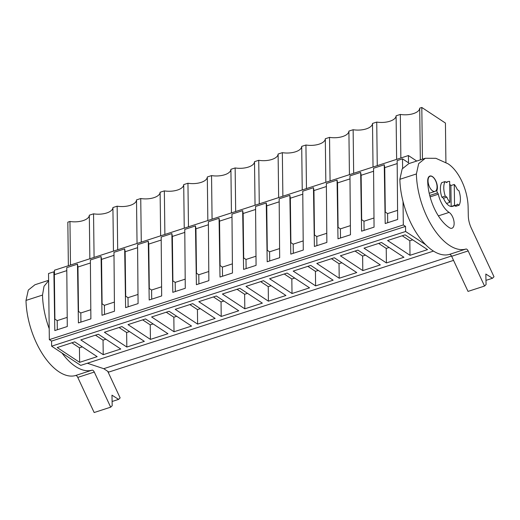 <?xml version="1.0" encoding="UTF-8"?>
<svg xmlns="http://www.w3.org/2000/svg" width="520" height="520" viewBox="0 0 520 520"><rect width="100%" height="100%" fill="white"/><g stroke="black" fill="none" stroke-linecap="round" stroke-linejoin="round"><path stroke-width="0.78" d="M445.913 162.5L445.432 123.058L421.811 107.471L422.448 159.204M402.623 168.239L402.506 158.853L408.512 162.819L408.421 155.552L416.754 161.05M425.724 244.777L405.6 231.498L405.535 226.415L403.312 224.946L403.026 201.513M70.486 265.038L69.953 221.468L67.834 222.15L68.367 265.726M69.953 221.468A14.307 6.559 179.3 0 0 89.317 215.196L89.849 258.765M117.683 249.75L117.15 206.18L112.918 207.545A14.307 6.559 179.3 0 1 93.548 213.824L89.317 215.196M117.15 206.18A14.307 6.559 179.3 0 0 136.513 199.901L137.046 243.471M141.278 242.099L140.745 198.53L136.513 199.901M140.745 198.53A14.307 6.559 179.3 0 0 160.115 192.257L160.648 235.827M164.879 234.455L164.346 190.886L160.115 192.257M164.346 190.886A14.307 6.559 179.3 0 0 183.709 184.613L184.243 228.183M188.474 226.811L187.947 183.242L183.709 184.613M187.947 183.242A14.307 6.559 179.3 0 0 207.311 176.969L207.844 220.539M212.076 219.167L211.542 175.597L207.311 176.969M211.542 175.597A14.307 6.559 179.3 0 0 230.912 169.319L231.439 212.894M235.677 211.523L235.144 167.947L230.912 169.319M235.144 167.947A14.307 6.559 179.3 0 0 254.508 161.674L255.041 205.244M259.272 203.873L258.739 160.303L254.508 161.674M258.739 160.303A14.307 6.559 179.3 0 0 278.109 154.031L278.642 197.6M282.874 196.228L282.341 152.659L278.109 154.031M282.341 152.659A14.307 6.559 179.3 0 0 301.704 146.387L302.237 189.956M306.469 188.584L305.936 145.015L301.704 146.387M305.936 145.015A14.307 6.559 179.3 0 0 325.306 138.743L325.839 182.312M330.07 180.941L329.537 137.371L325.306 138.743M329.537 137.371A14.307 6.559 179.3 0 0 348.901 131.092L349.434 174.668M353.665 173.297L353.132 129.72L348.901 131.092M353.132 129.72A14.307 6.559 179.3 0 0 372.502 123.448L373.035 167.018M377.267 165.646L376.734 122.077L372.502 123.448M376.734 122.077A14.307 6.559 179.3 0 0 396.097 115.804L396.63 159.374M400.862 158.002L400.329 114.433L396.097 115.804M400.329 114.433A14.307 6.559 179.3 0 0 419.699 108.16L420.329 159.894M421.811 107.471L419.699 108.16M408.421 155.552L54.444 270.238L54.496 274.619M90.415 262.983L77.955 267.014L77.474 264.16L66.775 267.625L67.282 326.521L54.808 330.564L53.879 271.804L48.529 273.533L49.335 339.632L403.312 224.946M114.01 255.333L101.556 259.37L101.075 256.51L90.376 259.974L90.883 318.877L78.409 322.92L77.474 264.16M137.612 247.689L125.151 251.726L124.67 248.865L113.978 252.33L114.478 311.233L102.005 315.276L101.075 256.51M161.207 240.045L148.752 244.082L148.272 241.222L137.573 244.686L138.079 303.589L125.606 307.625L124.67 248.865M184.808 232.401L172.354 236.438L171.867 233.578L161.174 237.042L161.674 295.939L149.201 299.981L148.272 241.222M208.403 224.75L195.949 228.787L195.468 225.927L184.769 229.398L185.276 288.294L172.803 292.338L171.867 233.578M232.005 217.107L219.55 221.143L219.063 218.283L208.37 221.748L208.871 280.651L196.397 284.694L195.468 225.927M255.6 209.463L243.145 213.499L242.665 210.639L231.966 214.103L232.472 273.007L219.999 277.05L219.063 218.283M279.201 201.819L266.747 205.855L266.26 202.995L255.567 206.459L256.067 265.363L243.594 269.399L242.665 210.639M302.803 194.175L290.342 198.211L289.861 195.351L279.162 198.816L279.669 257.712L267.195 261.755L266.26 202.995M326.397 186.524L313.944 190.561L313.463 187.701L302.764 191.172L303.271 250.068L290.797 254.111L289.861 195.351M349.999 178.88L337.538 182.917L337.058 180.056L326.358 183.521L326.865 242.424L314.392 246.467L313.463 187.701M373.594 171.236L361.14 175.272L360.659 172.412L349.96 175.877L350.467 234.78L337.994 238.817L337.058 180.056M397.196 163.592L384.735 167.629L384.254 164.769L373.562 168.233L374.062 227.136L361.589 231.172L360.659 172.412M402.506 158.853L397.156 160.589L397.663 219.486L385.19 223.529L384.254 164.769M53.879 271.804L54.359 274.664L66.814 270.627M405.535 226.415L51.558 341.094L49.335 339.632M51.558 341.094L51.623 346.184L80.73 365.385L433.472 251.102M405.6 231.498L51.623 346.184M410 255.3L427.531 249.619L405.125 234.832L387.595 240.513L410 255.3L409.825 240.773L402.24 235.768M174.018 331.753L191.549 326.072L169.136 311.292L151.606 316.966L174.018 331.753L173.843 317.226L166.257 312.221M215.144 318.428L197.613 324.11L175.208 309.322L192.738 303.641L215.144 318.428M126.822 347.041L144.352 341.361L121.94 326.579L104.409 332.261L126.822 347.041L126.646 332.514L119.06 327.516M167.947 333.716L150.417 339.397L128.011 324.617L145.542 318.936L167.947 333.716M339.209 278.233L356.74 272.558L334.328 257.771L316.797 263.452L339.209 278.233L339.027 263.712L331.448 258.707M315.608 285.883L293.202 271.096L310.733 265.414L333.138 280.202L315.608 285.883L315.432 271.356L307.846 266.351M386.406 262.945L403.936 257.264L381.524 242.483L363.994 248.157L386.406 262.945L386.23 248.417L378.644 243.412M362.804 270.589L380.334 264.908L357.929 250.127L340.399 255.808L362.804 270.589L362.629 256.061L355.043 251.062M244.816 308.815L222.404 294.034L239.935 288.353L262.346 303.134L244.816 308.815L244.634 294.288L237.055 289.289M221.214 316.459L238.745 310.784L216.339 295.997L198.809 301.678L221.214 316.459L221.039 301.938L213.453 296.933M292.012 293.527L269.601 278.74L287.131 273.065L309.543 287.846L292.012 293.527L291.831 279L284.252 273.995M268.411 301.171L285.942 295.49L263.536 280.709L246.006 286.39L268.411 301.171L268.236 286.644L260.65 281.639M103.22 354.685L120.751 349.011L98.345 334.224L80.814 339.904L103.22 354.685L103.044 340.165L95.459 335.16M79.625 362.336L97.156 356.655L74.743 341.868L57.213 347.549L79.625 362.336L79.443 347.809L71.864 342.803M87.347 363.24L103.753 368.687L451.51 256.022M453.55 260.377L108.849 372.053L103.753 368.687M455.929 205.257L452.556 206.349A12.467 6.208 72 0 1 448.851 205.562A12.467 6.208 -108 0 1 443.482 198.244L446.856 197.151A12.467 6.208 72 0 0 449.904 202.339L446.531 203.431A12.467 6.208 72 0 0 448.851 205.562A12.467 6.208 72 0 0 451.152 206.479L454.526 205.381A12.467 6.208 72 0 0 455.929 205.257A12.467 6.208 72 0 0 457.496 204.165L459.089 205.218A14.716 7.332 -108 0 0 458.913 190.697L457.321 189.644A12.467 6.208 72 0 0 454.272 184.457L450.899 185.549A12.467 6.208 72 0 0 449.683 184.275A12.467 6.208 72 0 1 450.899 185.549L451.152 206.479M449.904 202.339L449.651 181.409A12.467 6.208 72 0 0 448.247 181.539A12.467 6.208 72 0 0 446.68 182.624L445.081 181.571A14.716 7.332 -108 0 0 445.263 196.099L446.856 197.151M432.634 190.899A7.969 3.972 72 0 0 435 191.399A7.969 3.972 72 0 0 436.852 184.73A7.969 3.972 72 0 0 432.458 176.735A7.969 3.972 72 0 0 430.085 176.234A7.969 3.972 72 0 0 428.24 182.91A7.969 3.972 72 0 0 432.634 190.899M384.735 167.629L385.281 212.062M385.047 211.906L387.589 213.583L397.553 210.359M387.589 213.583L387.699 222.716M412.711 239.837L409.825 240.773M443.482 198.244L441.89 197.191A14.716 7.332 -108 0 1 441.714 182.663L445.081 181.571M441.89 197.191L445.263 196.099M454.526 205.381L454.272 184.457M459.089 205.218L455.722 206.31L454.714 205.647M93.548 213.824L94.081 257.394M82.329 346.873L79.443 347.809M54.665 318.942L57.207 320.619L67.171 317.395M57.207 320.619L57.317 329.752M54.359 274.664L54.899 319.098M389.11 247.481L386.23 248.417M361.446 219.55L363.987 221.228L373.951 218.004M363.987 221.228L364.098 230.36M361.14 175.272L361.679 219.707M365.515 255.132L362.629 256.061M337.851 227.201L340.392 228.878L350.35 225.647M340.392 228.878L340.503 238.004M337.538 182.917L338.084 227.35M341.913 262.776L339.027 263.712M314.249 234.845L316.791 236.522L326.755 233.292M316.791 236.522L316.901 245.655M313.944 190.561L314.483 235.001M318.312 270.419L315.432 271.356M290.654 242.489L293.195 244.166L303.154 240.936M293.195 244.166L293.306 253.299M290.342 198.211L290.888 242.645M294.717 278.064L291.831 279M267.053 250.133L269.594 251.81L279.558 248.586M269.594 251.81L269.704 260.942M266.747 205.855L267.286 250.289M271.115 285.708L268.236 286.644M243.458 257.777L245.999 259.454L255.957 256.23M245.999 259.454L246.109 268.587M243.145 213.499L243.692 257.933M247.52 293.358L244.634 294.288M219.856 265.428L222.397 267.105L232.362 263.874M222.397 267.105L222.508 276.231M219.55 221.143L220.09 265.577M223.919 301.002L221.039 301.938M196.261 273.072L198.796 274.749L208.761 271.518M198.796 274.749L198.913 283.881M195.949 228.787L196.495 273.228M197.613 324.11L197.438 309.582L189.852 304.577M200.323 308.646L197.438 309.582M172.66 280.716L175.201 282.392L185.166 279.162M175.201 282.392L175.311 291.525M172.354 236.438L172.894 280.872M176.722 316.29L173.843 317.226M149.058 288.36L151.6 290.036L161.564 286.812M151.6 290.036L151.716 299.169M148.752 244.082L149.292 288.516M150.417 339.397L150.241 324.87L142.656 319.865M153.127 323.94L150.241 324.87M125.463 296.01L128.005 297.681L137.969 294.457M128.005 297.681L128.115 306.813M125.151 251.726L125.697 296.159M129.526 331.584L126.646 332.514M101.862 303.654L104.403 305.331L114.367 302.101M104.403 305.331L104.513 314.457M101.556 259.37L102.096 303.81M112.918 207.545L113.451 251.121M105.924 339.228L103.044 340.165M78.266 311.298L80.808 312.975L90.766 309.745M80.808 312.975L80.918 322.108M77.955 267.014L78.501 311.454M484.543 286.052L468.026 291.401L451.64 256.288A3.27 1.631 -108 0 0 449.397 254.404A57.22 28.509 -108 0 1 417.04 233.935A57.22 28.509 -108 0 1 399.867 179.303L416.39 173.953A57.22 28.509 72 0 0 433.563 228.579A57.22 28.509 72 0 0 465.913 249.054A3.27 1.631 72 0 1 468.163 250.933L484.543 286.052L486.07 284.557L485.836 274.04L492.479 278.258L494 276.77L471.25 228.007A16.348 8.145 72 0 1 468.312 215.95L468.111 206.811A34.333 17.102 72 0 0 448.038 163.787L435.916 158.314L425.347 158.269L418.685 163.599L416.39 173.953M425.347 158.269L408.824 163.618L402.168 168.948L399.867 179.303M485.973 280.371L492.479 278.258M438.301 194.227A20.026 9.978 72 0 0 449.111 212.4A8.58 4.277 72 0 1 453.908 220.987A8.58 4.277 72 0 1 451.925 228.241A8.58 4.277 72 0 1 449.449 227.747A37.193 18.532 72 0 1 427.7 181.142A8.58 4.277 72 0 1 429.904 176.053A8.58 4.277 72 0 1 435.728 180.694A8.58 4.277 72 0 1 436.956 190.431A1.638 0.812 72 0 0 437.625 192.907A1.638 0.812 72 0 1 438.301 194.227L430.099 196.885M107.731 371.312L120.133 397.891L118.612 399.386L111.969 395.168L112.197 405.678L110.676 407.173L94.159 412.529L77.773 377.41A3.27 1.631 -108 0 0 75.53 375.531A57.22 28.509 -108 0 1 43.173 355.056A57.22 28.509 -108 0 1 26 300.43L42.517 295.074A57.22 28.509 72 0 0 49.199 328.653M48.607 280.319L34.957 284.745L28.301 290.075L26 300.43M62.004 353.028A57.22 28.509 72 0 0 92.047 370.182A3.27 1.631 72 0 1 94.289 372.06L110.676 407.173M112.106 401.492L118.612 399.386M48.614 280.742L44.025 286.28L42.517 295.074M449.397 254.404L465.913 249.054M451.64 256.288L468.163 250.933M438.366 215.878L449.111 212.4M429.728 195.468L437.625 192.907M435.962 190.749L436.956 190.431M75.53 375.531L92.047 370.182M77.773 377.41L94.289 372.06M446.089 182.234L448.247 181.539M429.208 193.278L435 191.399M429.046 176.579L430.085 176.234"/></g></svg>
